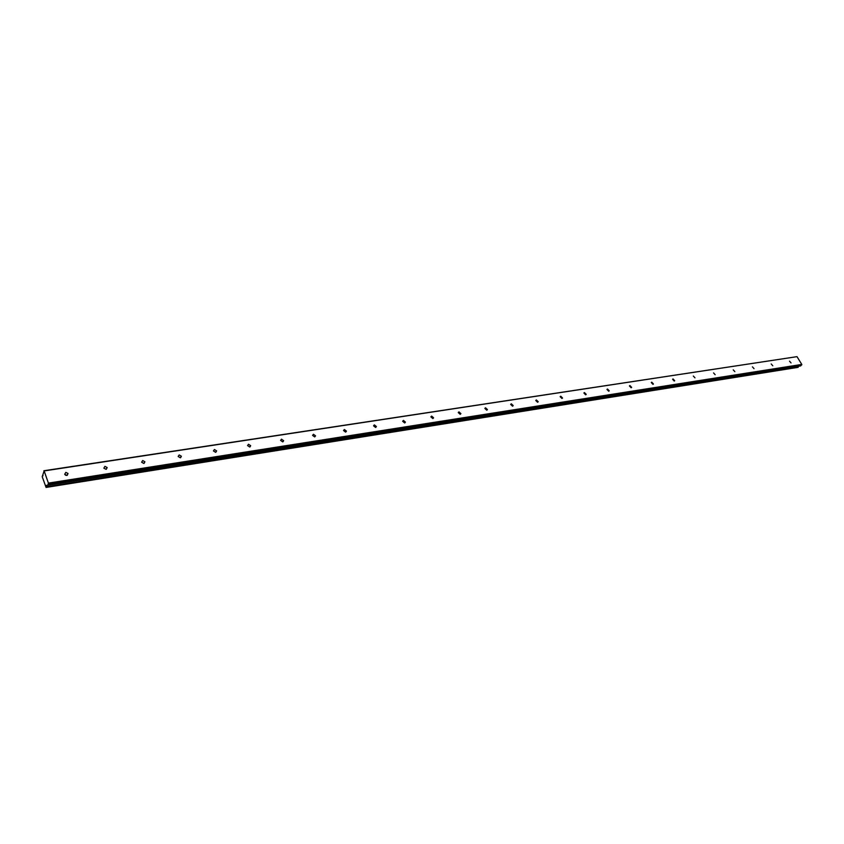 <?xml version="1.0" encoding="UTF-8"?>
<svg xmlns="http://www.w3.org/2000/svg" width="844" height="844" viewBox="0 0 844 844"><rect width="100%" height="100%" fill="white"/><g stroke="black" fill="none" stroke-linecap="round" stroke-linejoin="round"><path stroke-width="1.27" d="M791.028 362.899L789.499 361.158L791.028 362.899M66.212 475.394L65.315 475.035M66.908 475.404L68.047 473.484L65.832 472.387L64.682 474.307L66.908 475.404M106.049 469.317L107.167 467.534L104.951 466.363L103.844 468.156L106.049 469.317M143.839 463.451L144.915 461.795L142.72 460.55L141.634 462.206L143.839 463.451M180.331 457.786L181.376 456.256L179.202 454.937L178.147 456.467L180.331 457.786M215.6 452.3L216.613 450.896L214.46 449.504L213.437 450.928L215.6 452.3M249.697 447.003L250.679 445.706L248.547 444.26L247.566 445.558L249.697 447.003M282.698 441.876L283.637 440.695L281.537 439.186L280.588 440.378L282.698 441.876M314.643 436.918L315.55 435.831L313.472 434.27L312.565 435.356L314.643 436.918M345.576 432.107L346.441 431.115L344.394 429.512L343.529 430.503L345.576 432.107M375.559 427.454L376.382 426.536L374.367 424.891L373.544 425.809L375.559 427.454M404.624 422.939L405.415 422.106L403.432 420.417L402.641 421.262L404.624 422.939M432.814 418.55L433.563 417.791L431.622 416.081L430.862 416.841L432.814 418.55M460.17 414.309L460.887 413.613L458.967 411.872L458.26 412.568L460.17 414.309M486.735 410.173L487.41 409.54L485.522 407.789L484.846 408.422L486.735 410.173M512.53 406.175L513.173 405.584L511.316 403.812L510.673 404.403L512.53 406.175M537.596 402.272L538.198 401.744L536.383 399.961L535.771 400.489L537.596 402.272M561.956 398.495L562.537 397.999L560.743 396.205L560.163 396.701L561.956 398.495M585.652 394.813L586.2 394.359L584.438 392.555L583.89 393.009L585.652 394.813M608.703 391.226L609.22 390.814L607.49 389.01L606.963 389.432L608.703 391.226M631.133 387.744L631.629 387.364L629.919 385.56L629.424 385.94L631.133 387.744M652.971 384.347L653.435 383.999L651.758 382.195L651.294 382.554L652.971 384.347M674.24 381.045L674.683 380.718L673.027 378.924L672.584 379.251L674.24 381.045M694.96 377.827L693.325 376.034L694.96 377.827M715.153 374.694L713.539 372.911L715.153 374.694M734.839 371.634L733.246 369.862L734.839 371.634M754.03 368.649L752.458 366.887L754.03 368.649M772.756 365.737L771.205 363.986L772.756 365.737M44.141 470.92L42.221 476.733L46.082 487.431L798.16 367.256L46.283 486.84L46.367 485.384L47.834 485.184L48.403 483.106L44.141 470.92L797 356.653L801.8 364.429L48.403 483.106M798.16 367.256L798.382 366.328M180.563 457.712L181.376 456.256M799.437 366.117L46.99 485.363M798.129 367.351L46.082 487.431M797 356.653L43.867 470.752M47.834 485.184L800.682 365.916L801.8 364.429M42.422 475.837L43.055 475.763M801.768 364.903L48.446 483.812M68.047 473.484L67.204 475.33M107.167 467.534L106.312 469.264M144.915 461.795L144.071 463.398M216.613 450.896L215.811 452.257M250.679 445.706L249.908 446.961M283.637 440.695L282.898 441.834M315.55 435.831L314.844 436.865M346.441 431.115L345.776 432.065M376.382 426.536L375.759 427.402M405.415 422.106L404.825 422.886M433.563 417.791L433.014 418.508M460.887 413.613L460.37 414.256M487.41 409.54L486.935 410.121M513.173 405.584L512.73 406.112M799.363 366.169L46.969 485.384"/></g></svg>
